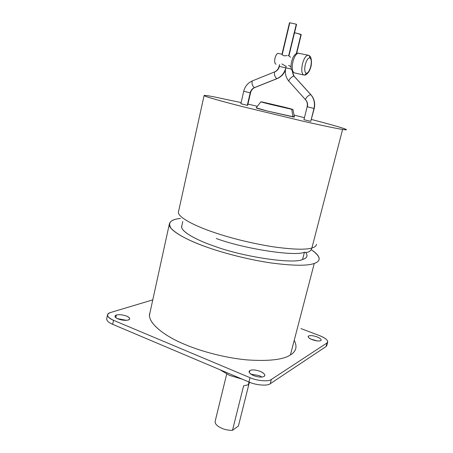 <?xml version="1.0" encoding="UTF-8"?>
<svg xmlns="http://www.w3.org/2000/svg" width="453" height="453" viewBox="0 0 453 453"><rect width="100%" height="100%" fill="white"/><g stroke="black" fill="none" stroke-linecap="round" stroke-linejoin="round"><path stroke-width="0.68" d="M275.866 64.162C274.665 63.403 274.382 61.365 275.011 58.052C275.928 54.83 277.06 53.278 278.419 53.386L277.927 53.352C276.675 53.839 275.701 55.402 275.011 58.052C274.382 61.365 274.665 63.403 275.866 64.162L276.03 64.201M303.635 74.972C301.641 73.658 301.256 69.96 302.479 63.879C301.256 69.96 301.641 73.658 303.635 74.972C304.858 75.102 305.701 74.524 306.149 73.239C307.91 73.284 309.433 71.053 310.73 66.546C311.687 61.914 311.421 59.032 309.92 57.899C308.159 57.763 306.613 60 305.282 64.603C304.325 69.326 304.614 72.208 306.149 73.239C307.91 73.284 309.433 71.053 310.73 66.546C311.687 61.914 311.421 59.032 309.92 57.899L309.314 55.708L307.615 55.215C305.481 56.144 303.77 59.032 302.479 63.879C303.77 59.032 305.481 56.144 307.615 55.215L309.314 55.708C312.31 57.452 311.653 65.696 310.39 68.284C309.218 72.673 305.441 75.747 304.376 75L303.635 74.972C304.858 75.102 305.701 74.524 306.149 73.239C304.614 72.208 304.325 69.326 305.282 64.603C306.613 60 308.159 57.763 309.92 57.899L309.314 55.708L308.465 55.272L298.074 53.171C296.296 53.109 294.597 54.564 292.978 57.548C291.188 62.004 290.616 65.889 291.268 69.213L293.453 72.48L294.19 72.831C292.134 71.512 291.709 67.825 292.898 61.772C294.173 56.948 295.894 54.083 298.074 53.171L298.94 53.233L298.074 53.171C295.894 54.083 294.173 56.948 292.898 61.772C291.709 67.825 292.134 71.512 294.19 72.831L303.635 74.972L294.19 72.831M299.308 53.437L298.94 53.233L299.308 53.437M276.874 78.652C281.098 76.834 283.997 73.528 285.583 68.737C283.997 73.528 281.098 76.834 276.874 78.652C275.968 78.193 275.175 76.925 274.495 74.841C275.175 76.925 275.968 78.193 276.874 78.652L254.495 87.588C253.538 87.163 252.729 85.923 252.061 83.873L252.089 81.013L252.061 83.873C252.729 85.923 253.538 87.163 254.495 87.588L276.874 78.652M285.758 67.876L279.105 66.336L285.758 67.876M274.79 71.823L274.461 71.959L274.495 74.841L274.461 71.959L252.446 80.866M241.211 103.788L247.298 105.328L240.854 103.748L243.731 91.257L250.203 92.82C250.866 90.306 252.293 88.562 254.495 87.588L254.988 87.463L254.495 87.588C252.293 88.562 250.866 90.306 250.203 92.82L243.731 91.257C244.977 86.415 247.763 83.001 252.089 81.013M247.315 105.249L250.203 92.82L247.298 105.328L247.644 105.368L250.543 92.888L250.203 92.82L250.543 92.888C251.194 90.379 252.559 88.618 254.637 87.61M286.103 66.444L281.874 63.924L286.103 66.444M279.739 65.028L279.49 64.739M294.218 32.848L296.29 24.207L289.501 22.701L296.29 24.207L294.218 32.848M282.208 54.841L283.816 55.798L287.157 55.64M310.769 121.308L313.991 108.431L307.383 106.817C307.949 104.184 307.417 101.891 305.792 99.949L305.684 99.909C305.226 99.456 305.667 98.488 306.998 97.004C308.595 95.43 309.863 94.654 310.798 94.683L294.093 76.223L292.281 71.478L294.093 76.223L310.798 94.683C314.065 98.573 315.129 103.154 313.991 108.431L310.752 121.376L314.218 108.477C315.384 103.233 314.274 98.646 310.888 94.717L294.19 76.263C293.448 75.736 292.898 74.247 292.547 71.784M288.697 55.685L288.997 55.679L294.422 33.075C293.821 32.752 294.461 32.769 296.353 33.131L294.156 32.899M296.664 53.443L301.222 34.592L300.973 34.4L296.33 53.596L300.973 34.4L296.353 33.131L300.922 34.626M219.999 369.756L229.445 375.344L242.264 379.178L229.445 375.344L219.999 369.756M249.416 382.219L248.312 384.767L249.003 382.026L248.312 384.767L249.711 382.315M248.884 384.32L238.414 426.024L232.491 430.322L243.601 385.831L248.312 384.767L243.601 385.831L232.491 430.322C227.389 430.424 222.717 429.155 218.482 426.511C215.877 424.699 214.784 422.892 215.203 421.097L215.107 421.494C214.977 423.198 216.104 424.869 218.482 426.511C222.717 429.155 227.389 430.424 232.491 430.322L238.414 426.024L248.884 384.32M180.481 218.42C170.532 219.467 167.44 222.831 171.211 228.51C177.321 234.728 189.603 241.075 208.046 247.553C224.948 253.504 249.416 259.79 270.962 262.933C293.006 265.815 307.44 265.985 314.269 263.448C321.59 260.871 320.633 256.319 311.398 249.784C316.698 253.352 319.286 256.432 319.161 259.025C318.946 260.956 317.315 262.429 314.269 263.448L290.396 354.976C283.142 359.739 268.623 361.369 246.834 359.886C225.588 357.932 201.845 351.59 185.639 344.761C162.621 335.56 146.166 321.285 149.983 312.632L149.615 314.331C147.984 323.046 164.229 336.143 185.639 344.761C201.845 351.59 225.588 357.932 246.834 359.886C268.623 361.369 283.142 359.739 290.396 354.976L314.269 263.448C307.44 265.985 293.006 265.815 270.962 262.933C249.416 259.79 224.948 253.504 208.046 247.553C185.753 239.96 168.346 229.858 169.297 224.246C169.875 221.155 173.471 219.229 180.073 218.471M305.747 252.463C308.114 255.792 307.055 258.142 302.57 259.512C293.872 264.303 243.21 256.981 214.49 246.222C194.354 239.45 179.167 230.232 181.868 225.685L181.664 226.602C180.849 231.347 195.753 239.892 214.49 246.222C243.21 256.981 293.872 264.303 302.57 259.512L304.354 252.581L302.57 259.512C305.345 258.657 306.828 257.389 307.026 255.696M308.267 337.111L308.567 335.962L308.131 336.534C308.244 337.593 309.642 338.651 312.321 339.71C316.2 341.035 319.025 341.341 320.809 340.622L321.211 340.073C321.086 339.003 319.671 337.932 316.975 336.873C313.182 335.577 310.379 335.271 308.567 335.962L308.267 337.111M249.337 372.593L249.858 370.514L249.071 371.551C249.156 372.978 250.645 374.314 253.538 375.554C258.108 377.23 261.636 377.525 264.122 376.449L264.835 375.458C264.733 374.008 263.227 372.666 260.305 371.426C255.854 369.795 252.366 369.495 249.858 370.514L249.337 372.593M115.821 317.672L116.376 315.005L114.937 316.211C115 317.174 116.013 318.063 117.973 318.884C121.914 320.316 125.385 320.684 128.386 319.999L129.745 318.821C129.677 317.847 128.646 316.947 126.664 316.126C122.814 314.733 119.382 314.359 116.376 315.005L115.821 317.672M305.18 252.383C308.555 252.683 310.792 251.222 311.89 247.989C305.554 249.954 292.304 249.507 272.145 246.664C250.883 243.102 231.698 238.42 214.597 232.616C193.958 225.798 177.627 216.891 178.414 212.146L178.618 211.234L178.414 212.146C177.627 216.891 193.958 225.798 214.597 232.616C231.698 238.42 250.883 243.102 272.145 246.664C292.304 249.507 305.554 249.954 311.89 247.989L342.604 129.433C336.811 128.578 323.691 125.849 303.261 121.251L243.686 106.914C221.97 101.415 204.173 96.376 204.088 95.594C204.088 95.175 207.055 95.526 212.978 96.648C204.224 94.994 202.134 95.022 206.721 96.732C213.505 98.975 225.826 102.367 243.686 106.914L303.261 121.251C323.691 125.849 336.811 128.578 342.604 129.433C354.342 131.376 337.904 126.228 311.466 119.484C330.112 124.264 345.962 128.765 346.313 129.586C346.511 129.898 345.277 129.847 342.604 129.433L311.89 247.989C314.79 247.185 316.319 245.951 316.483 244.286C316.319 245.951 314.79 247.185 311.89 247.989C310.792 251.222 308.555 252.683 305.18 252.383L304.45 252.191C295.82 256.681 245.107 249.122 216.279 238.521M292.898 116.427C294.903 117.061 294.931 117.214 292.972 116.88L291.743 109.332L270.237 104.337L262.27 102.004C259.065 101.415 261.726 102.191 270.237 104.337L291.743 109.332C294.456 109.802 291.624 108.986 283.244 106.885L262.27 102.004L292.972 109.518L291.743 109.332L292.972 116.88L267.27 111.013L294.427 117.033L292.972 109.518M256.211 107.774L267.27 111.013C259.461 109.02 255.775 107.944 256.211 107.774M310.752 121.376L303.935 119.7L310.752 121.376M304.433 117.689L294.054 115.09L304.433 117.689M257.366 106.285L247.933 104.111L257.366 106.285M241.126 102.576L212.978 96.648L241.126 102.576M117.401 318.629L126.461 320.333L117.401 318.629M250.917 374.155L259.241 375.633L261.913 377.072L259.241 375.633L250.917 374.155M311.081 339.184L317.31 340.95L311.081 339.184M294.207 340.373C297.485 346.579 296.217 351.449 290.396 354.976C293.618 353.023 295.475 350.56 295.968 347.593M326.607 344.433L326.998 342.978C328.844 340.911 326.256 338.419 319.24 335.492C324.654 337.604 327.496 339.744 327.762 341.907L326.998 342.978L326.03 346.556L326.8 345.469L327.762 341.913M107.48 314.977L106.659 318.957C106.772 320.888 108.777 322.683 112.667 324.331L248.963 382.009C255.866 385.243 267.638 386.16 270.243 383.731L326.03 346.556L270.243 383.731L271.347 379.455C268.748 381.845 256.964 380.894 250.05 377.683L248.963 382.009C255.866 385.243 267.638 386.16 270.243 383.731L271.347 379.455L326.998 342.978L271.347 379.455C268.748 381.845 256.964 380.894 250.05 377.683L113.505 320.299C109.609 318.663 107.604 316.885 107.48 314.977C107.695 313.855 108.686 313.04 110.447 312.542C105.815 314.456 106.834 317.043 113.505 320.299L250.05 377.683L248.963 382.009L112.667 324.331L113.505 320.299L112.667 324.331C108.46 322.53 106.483 320.622 106.732 318.601M152.774 299.88L110.447 312.542L152.774 299.88M319.24 335.492L300.951 328.572L319.24 335.492M116.376 315.005C119.382 314.359 122.814 314.733 126.664 316.126C129.988 317.7 130.566 318.991 128.386 319.999C125.385 320.684 121.914 320.316 117.973 318.884C114.637 317.276 114.105 315.979 116.376 315.005M249.858 370.514C252.366 369.495 255.854 369.795 260.305 371.426C264.365 373.317 265.639 374.993 264.122 376.449C261.636 377.525 258.108 377.23 253.538 375.554C249.45 373.606 248.221 371.93 249.858 370.514M308.567 335.962C310.379 335.271 313.182 335.577 316.975 336.873C320.492 338.351 321.772 339.603 320.809 340.622C319.025 341.341 316.2 341.035 312.321 339.71C308.776 338.198 307.525 336.947 308.567 335.962M294.161 32.876L288.669 55.764L290.549 57.259M285.769 67.831L291.222 69.032L285.769 67.831M290.973 66.699L288.584 65.413L290.973 66.699M294.093 76.223C293.125 76.149 291.857 76.897 290.282 78.471C288.98 79.966 288.578 80.962 289.082 81.466C288.578 80.962 288.98 79.966 290.282 78.471C291.857 76.897 293.125 76.149 294.093 76.223M313.991 108.431C315.129 103.154 314.065 98.573 310.798 94.683C309.863 94.654 308.595 95.43 306.998 97.004C305.667 98.488 305.226 99.456 305.684 99.909C307.196 101.738 307.683 104.026 307.145 106.772L313.991 108.431M289.19 81.512L305.509 99.711M282.31 54.23L289.767 22.922M294.529 32.843L296.551 24.422L296.228 24.473M274.943 71.851C277.208 70.838 278.697 69.037 279.399 66.449M288.125 55.555L288.686 55.685M279.507 64.666L279.11 66.325C278.363 69.083 276.811 70.962 274.461 71.959M289.501 22.701L281.97 54.315M149.615 314.331L169.297 224.246M204.088 95.594L178.414 212.146M260.832 101.823L256.132 107.876M181.664 226.602L182.791 221.528M319.161 259.025L318.85 260.209M226.687 374.076L215.107 421.494M288.884 81.251C285.707 77.406 284.671 72.933 285.775 67.825L286.171 66.166M307.145 106.772L303.935 119.7M254.988 87.463L277.004 78.675M277.338 78.539C281.041 76.931 283.725 74.15 285.384 70.204M281.993 54.23L277.927 53.352"/></g></svg>
